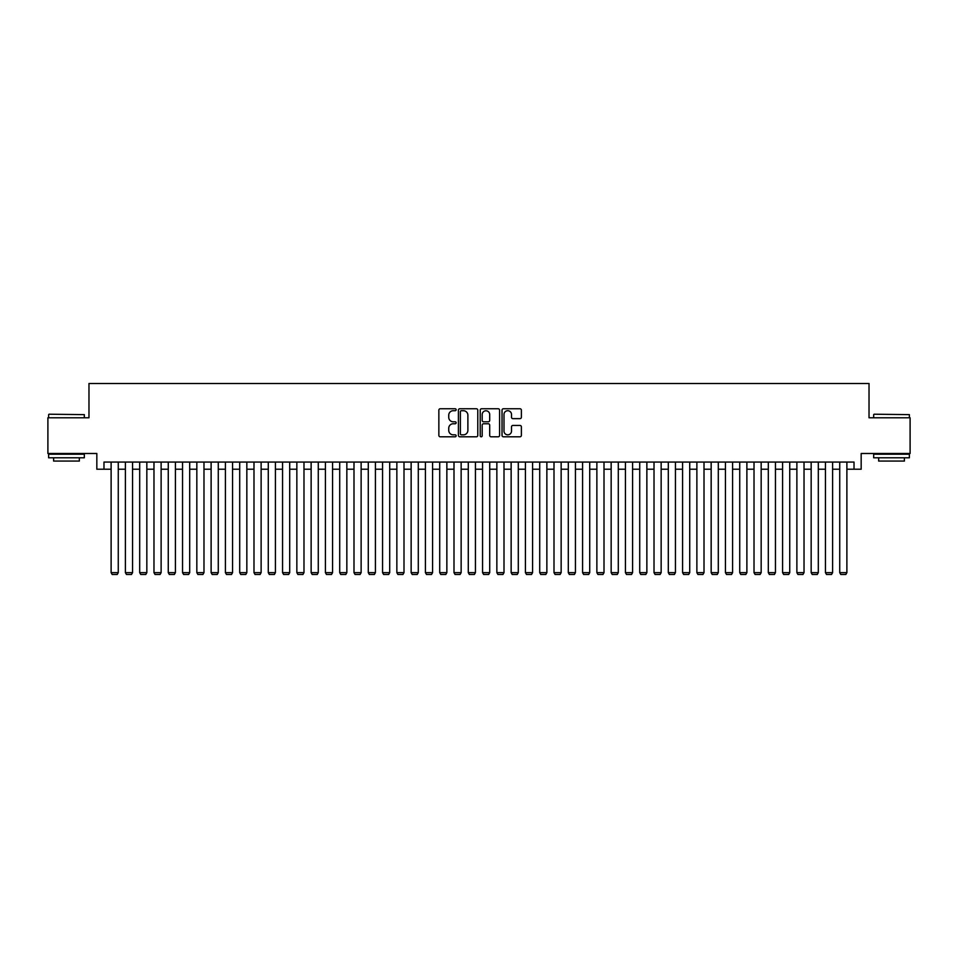 <?xml version="1.0" encoding="UTF-8"?>
<svg xmlns="http://www.w3.org/2000/svg" width="958" height="958" viewBox="0 0 958 958"><rect width="100%" height="100%" fill="white"/><g stroke="black" fill="none" stroke-linecap="round" stroke-linejoin="round"><path stroke-width="1.44" d="M456.14 409.737A0.982 0.982 0 0 0 455.158 408.755L440.261 408.755A1.401 1.401 0 0 0 438.86 410.156L438.86 435.399A1.401 1.401 0 0 0 440.261 436.8L455.158 436.8A0.982 0.982 0 0 0 456.14 435.818A0.982 0.982 0 0 0 455.158 434.836L453.23 434.836A4.491 4.491 0 0 1 448.739 430.358L448.739 428.25A4.491 4.491 0 0 1 453.23 423.759L455.158 423.759A0.982 0.982 0 0 0 456.14 422.777A0.982 0.982 0 0 0 455.158 421.795L453.23 421.795A4.491 4.491 0 0 1 448.739 417.317L448.739 415.209A4.491 4.491 0 0 1 453.23 410.719L455.158 410.719A0.982 0.982 0 0 0 456.14 409.737M519.978 418.646A1.401 1.401 0 0 0 521.38 417.245L521.38 410.156A1.401 1.401 0 0 0 519.978 408.755L503.441 408.755A1.401 1.401 0 0 0 502.028 410.156L502.028 435.399A1.401 1.401 0 0 0 503.441 436.8L519.978 436.8A1.401 1.401 0 0 0 521.38 435.399L521.38 426.849A1.401 1.401 0 0 0 519.978 425.448L512.901 425.448A1.401 1.401 0 0 0 511.5 426.849L511.5 431.088A3.748 3.748 0 0 1 507.752 434.836A3.748 3.748 0 0 1 503.992 431.088L503.992 414.479A3.748 3.748 0 0 1 507.752 410.719A3.748 3.748 0 0 1 511.5 414.479L511.5 417.245A1.401 1.401 0 0 0 512.901 418.646L519.978 418.646M103.979 469.216L103.979 462.067L854.021 462.067L854.021 469.216L861.17 469.216L861.17 453.493L910.1 453.493L910.1 417.784L869.026 417.784L869.026 383.499L88.974 383.499L88.974 417.784L47.9 417.784L47.9 453.493L96.83 453.493L96.83 469.216L111.116 469.216M477.779 410.156A1.401 1.401 0 0 0 476.365 408.755L459.828 408.755A1.401 1.401 0 0 0 458.415 410.156L458.415 435.399A1.401 1.401 0 0 0 459.828 436.8L476.365 436.8A1.401 1.401 0 0 0 477.779 435.399L477.779 410.156M481.635 408.755L498.172 408.755A1.401 1.401 0 0 1 499.585 410.156L499.585 435.399A1.401 1.401 0 0 1 498.172 436.8L491.095 436.8A1.401 1.401 0 0 1 489.694 435.399L489.694 425.16A1.401 1.401 0 0 0 488.293 423.759L483.598 423.759A1.401 1.401 0 0 0 482.185 425.16L482.185 435.818A0.982 0.982 0 0 1 481.203 436.8A0.982 0.982 0 0 1 480.221 435.818L480.221 410.156A1.401 1.401 0 0 1 481.635 408.755M118.265 469.216L125.402 469.216M132.551 469.216L139.688 469.216M146.837 469.216L153.975 469.216M161.124 469.216L168.261 469.216M175.41 469.216L182.547 469.216M189.696 469.216L196.833 469.216M203.982 469.216L211.119 469.216M218.268 469.216L225.417 469.216M232.554 469.216L239.704 469.216M246.841 469.216L253.99 469.216M261.127 469.216L268.276 469.216M275.413 469.216L282.562 469.216M289.699 469.216L296.848 469.216M303.985 469.216L311.134 469.216M318.272 469.216L325.421 469.216M332.558 469.216L339.707 469.216M346.844 469.216L353.993 469.216M361.13 469.216L368.279 469.216M375.416 469.216L382.565 469.216M389.702 469.216L396.851 469.216M404.001 469.216L411.138 469.216M418.287 469.216L425.424 469.216M432.573 469.216L439.71 469.216M446.859 469.216L453.996 469.216M461.145 469.216L468.282 469.216M475.431 469.216L482.569 469.216M489.718 469.216L496.855 469.216M504.004 469.216L511.141 469.216M518.29 469.216L525.427 469.216M532.576 469.216L539.713 469.216M546.862 469.216L553.999 469.216M561.149 469.216L568.298 469.216M575.435 469.216L582.584 469.216M589.721 469.216L596.87 469.216M604.007 469.216L611.156 469.216M618.293 469.216L625.442 469.216M632.579 469.216L639.728 469.216M646.866 469.216L654.015 469.216M661.152 469.216L668.301 469.216M675.438 469.216L682.587 469.216M689.724 469.216L696.873 469.216M704.01 469.216L711.159 469.216M718.296 469.216L725.445 469.216M732.583 469.216L739.732 469.216M746.881 469.216L754.018 469.216M761.167 469.216L768.304 469.216M775.453 469.216L782.59 469.216M789.739 469.216L796.876 469.216M804.025 469.216L811.163 469.216M818.312 469.216L825.449 469.216M832.598 469.216L839.735 469.216M846.884 469.216L854.021 469.216M461.361 410.719A0.982 0.982 0 0 0 460.379 411.701L460.379 433.866A0.982 0.982 0 0 0 461.361 434.836L463.397 434.836A4.491 4.491 0 0 0 467.887 430.358L467.887 415.209A4.491 4.491 0 0 0 463.397 410.719L461.361 410.719M489.694 414.539A3.748 3.748 0 0 0 485.946 410.79A3.748 3.748 0 0 0 482.185 414.539L482.185 420.394A1.401 1.401 0 0 0 483.598 421.795L488.293 421.795A1.401 1.401 0 0 0 489.694 420.394L489.694 414.539M118.265 462.067L118.265 572.644L111.116 572.644L111.116 462.067M118.265 572.644L117.187 574.501L112.194 574.501L111.116 572.644M49.038 414.215L84.328 414.634L49.038 414.215M66.473 457.78L48.619 457.78L48.619 454.212L84.328 454.212L84.328 457.78L66.473 457.78M79.334 457.78L79.334 461.073L53.612 461.073L53.612 457.78M874.103 414.215L909.381 414.634L874.103 414.215M891.527 457.78L873.672 457.78L873.672 454.212L909.381 454.212L909.381 457.78L891.527 457.78M904.388 457.78L904.388 461.073L878.666 461.073L878.666 457.78M132.551 462.067L132.551 572.644L125.402 572.644L125.402 462.067M132.551 572.644L131.474 574.501L126.48 574.501L125.402 572.644M146.837 462.067L146.837 572.644L139.688 572.644L139.688 462.067M146.837 572.644L145.76 574.501L140.766 574.501L139.688 572.644M161.124 462.067L161.124 572.644L153.975 572.644L153.975 462.067M161.124 572.644L160.046 574.501L155.052 574.501L153.975 572.644M175.41 462.067L175.41 572.644L168.261 572.644L168.261 462.067M175.41 572.644L174.332 574.501L169.338 574.501L168.261 572.644M189.696 462.067L189.696 572.644L182.547 572.644L182.547 462.067M189.696 572.644L188.618 574.501L183.625 574.501L182.547 572.644M203.982 462.067L203.982 572.644L196.833 572.644L196.833 462.067M203.982 572.644L202.904 574.501L197.911 574.501L196.833 572.644M218.268 462.067L218.268 572.644L211.119 572.644L211.119 462.067M218.268 572.644L217.203 574.501L212.197 574.501L211.119 572.644M232.554 462.067L232.554 572.644L225.417 572.644L225.417 462.067M232.554 572.644L231.489 574.501L226.483 574.501L225.417 572.644M246.841 462.067L246.841 572.644L239.704 572.644L239.704 462.067M246.841 572.644L245.775 574.501L240.769 574.501L239.704 572.644M261.127 462.067L261.127 572.644L253.99 572.644L253.99 462.067M261.127 572.644L260.061 574.501L255.056 574.501L253.99 572.644M275.413 462.067L275.413 572.644L268.276 572.644L268.276 462.067M275.413 572.644L274.347 574.501L269.342 574.501L268.276 572.644M289.699 462.067L289.699 572.644L282.562 572.644L282.562 462.067M289.699 572.644L288.633 574.501L283.628 574.501L282.562 572.644M303.985 462.067L303.985 572.644L296.848 572.644L296.848 462.067M303.985 572.644L302.92 574.501L297.914 574.501L296.848 572.644M318.272 462.067L318.272 572.644L311.134 572.644L311.134 462.067M318.272 572.644L317.206 574.501L312.2 574.501L311.134 572.644M332.558 462.067L332.558 572.644L325.421 572.644L325.421 462.067M332.558 572.644L331.492 574.501L326.486 574.501L325.421 572.644M346.844 462.067L346.844 572.644L339.707 572.644L339.707 462.067M346.844 572.644L345.778 574.501L340.773 574.501L339.707 572.644M361.13 462.067L361.13 572.644L353.993 572.644L353.993 462.067M361.13 572.644L360.064 574.501L355.059 574.501L353.993 572.644M375.416 462.067L375.416 572.644L368.279 572.644L368.279 462.067M375.416 572.644L374.35 574.501L369.345 574.501L368.279 572.644M389.702 462.067L389.702 572.644L382.565 572.644L382.565 462.067M389.702 572.644L388.637 574.501L383.631 574.501L382.565 572.644M404.001 462.067L404.001 572.644L396.851 572.644L396.851 462.067M404.001 572.644L402.923 574.501L397.917 574.501L396.851 572.644M418.287 462.067L418.287 572.644L411.138 572.644L411.138 462.067M418.287 572.644L417.209 574.501L412.215 574.501L411.138 572.644M432.573 462.067L432.573 572.644L425.424 572.644L425.424 462.067M432.573 572.644L431.495 574.501L426.502 574.501L425.424 572.644M446.859 462.067L446.859 572.644L439.71 572.644L439.71 462.067M446.859 572.644L445.781 574.501L440.788 574.501L439.71 572.644M461.145 462.067L461.145 572.644L453.996 572.644L453.996 462.067M461.145 572.644L460.068 574.501L455.074 574.501L453.996 572.644M475.431 462.067L475.431 572.644L468.282 572.644L468.282 462.067M475.431 572.644L474.354 574.501L469.36 574.501L468.282 572.644M489.718 462.067L489.718 572.644L482.569 572.644L482.569 462.067M489.718 572.644L488.64 574.501L483.646 574.501L482.569 572.644M504.004 462.067L504.004 572.644L496.855 572.644L496.855 462.067M504.004 572.644L502.926 574.501L497.932 574.501L496.855 572.644M518.29 462.067L518.29 572.644L511.141 572.644L511.141 462.067M518.29 572.644L517.212 574.501L512.219 574.501L511.141 572.644M532.576 462.067L532.576 572.644L525.427 572.644L525.427 462.067M532.576 572.644L531.498 574.501L526.505 574.501L525.427 572.644M546.862 462.067L546.862 572.644L539.713 572.644L539.713 462.067M546.862 572.644L545.785 574.501L540.791 574.501L539.713 572.644M561.149 462.067L561.149 572.644L553.999 572.644L553.999 462.067M561.149 572.644L560.083 574.501L555.077 574.501L553.999 572.644M575.435 462.067L575.435 572.644L568.298 572.644L568.298 462.067M575.435 572.644L574.369 574.501L569.363 574.501L568.298 572.644M589.721 462.067L589.721 572.644L582.584 572.644L582.584 462.067M589.721 572.644L588.655 574.501L583.65 574.501L582.584 572.644M604.007 462.067L604.007 572.644L596.87 572.644L596.87 462.067M604.007 572.644L602.941 574.501L597.936 574.501L596.87 572.644M618.293 462.067L618.293 572.644L611.156 572.644L611.156 462.067M618.293 572.644L617.227 574.501L612.222 574.501L611.156 572.644M632.579 462.067L632.579 572.644L625.442 572.644L625.442 462.067M632.579 572.644L631.514 574.501L626.508 574.501L625.442 572.644M646.866 462.067L646.866 572.644L639.728 572.644L639.728 462.067M646.866 572.644L645.8 574.501L640.794 574.501L639.728 572.644M661.152 462.067L661.152 572.644L654.015 572.644L654.015 462.067M661.152 572.644L660.086 574.501L655.08 574.501L654.015 572.644M675.438 462.067L675.438 572.644L668.301 572.644L668.301 462.067M675.438 572.644L674.372 574.501L669.367 574.501L668.301 572.644M689.724 462.067L689.724 572.644L682.587 572.644L682.587 462.067M689.724 572.644L688.658 574.501L683.653 574.501L682.587 572.644M704.01 462.067L704.01 572.644L696.873 572.644L696.873 462.067M704.01 572.644L702.944 574.501L697.939 574.501L696.873 572.644M718.296 462.067L718.296 572.644L711.159 572.644L711.159 462.067M718.296 572.644L717.231 574.501L712.225 574.501L711.159 572.644M732.583 462.067L732.583 572.644L725.445 572.644L725.445 462.067M732.583 572.644L731.517 574.501L726.511 574.501L725.445 572.644M746.881 462.067L746.881 572.644L739.732 572.644L739.732 462.067M746.881 572.644L745.803 574.501L740.797 574.501L739.732 572.644M761.167 462.067L761.167 572.644L754.018 572.644L754.018 462.067M761.167 572.644L760.089 574.501L755.096 574.501L754.018 572.644M775.453 462.067L775.453 572.644L768.304 572.644L768.304 462.067M775.453 572.644L774.375 574.501L769.382 574.501L768.304 572.644M789.739 462.067L789.739 572.644L782.59 572.644L782.59 462.067M789.739 572.644L788.662 574.501L783.668 574.501L782.59 572.644M804.025 462.067L804.025 572.644L796.876 572.644L796.876 462.067M804.025 572.644L802.948 574.501L797.954 574.501L796.876 572.644M818.312 462.067L818.312 572.644L811.163 572.644L811.163 462.067M818.312 572.644L817.234 574.501L812.24 574.501L811.163 572.644M832.598 462.067L832.598 572.644L825.449 572.644L825.449 462.067M832.598 572.644L831.52 574.501L826.526 574.501L825.449 572.644M846.884 462.067L846.884 572.644L839.735 572.644L839.735 462.067M846.884 572.644L845.806 574.501L840.813 574.501L839.735 572.644M48.619 417.784L48.619 414.634M56.761 454.212L56.761 453.493M76.185 454.212L76.185 453.493M84.328 417.784L84.328 414.634M873.672 417.784L873.672 414.634M881.815 454.212L881.815 453.493M901.239 454.212L901.239 453.493M909.381 417.784L909.381 414.634"/></g></svg>

